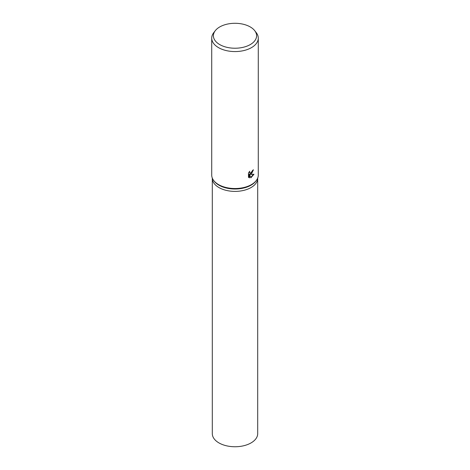 <?xml version="1.0" encoding="UTF-8"?>
<svg xmlns="http://www.w3.org/2000/svg" width="470" height="470" viewBox="0 0 470 470"><rect width="100%" height="100%" fill="white"/><g stroke="black" fill="none" stroke-linecap="round" stroke-linejoin="round"><path stroke-width="0.7" d="M254.717 30.673L256.25 32.653A23.277 13.436 180 0 1 258.277 38.135L258.277 175.093A23.277 13.436 180 0 1 256.25 180.58L255.715 181.267A22.695 13.101 180 0 1 251.045 185.18A22.695 13.101 180 0 1 214.285 181.267L213.75 180.58A23.277 13.436 180 0 1 211.723 175.093L211.723 38.135A23.277 13.436 180 0 1 213.75 32.653L215.284 30.673A21.596 12.467 180 0 1 219.731 26.943A21.596 12.467 180 0 1 254.717 30.673A21.596 12.467 180 0 1 250.269 44.579A21.596 12.467 180 0 1 222.757 46.031A21.596 12.467 180 0 1 215.284 30.673M251.045 187.554A22.695 13.101 180 0 0 257.695 178.289A22.695 13.101 180 0 1 251.045 187.554A22.695 13.101 180 0 1 226.317 190.397A22.695 13.101 180 0 1 212.305 178.289L212.305 178.077M256.25 180.58A23.277 13.436 180 0 1 251.456 184.598A23.277 13.436 180 0 1 213.75 180.58M251.456 173.906L250.234 174.399L253.976 174.258L250.851 177.807L249.564 174.458L249.564 177.877L248.477 177.237L248.477 173.019L249.729 171.245L249.558 172.091L250.034 173.072L251.456 172.772L252.572 170.404A23.277 13.436 0 0 0 253.447 169.787L251.456 173.906M258.277 38.135A23.277 13.436 180 0 1 251.456 47.64A23.277 13.436 180 0 1 226.094 50.549A23.277 13.436 180 0 1 211.723 38.135M252.995 170.117L249.823 174.159L250.234 174.399M250.034 173.072L249.147 171.95M248.783 177.519L249.147 177.637L249.147 174.217L249.564 174.458M250.721 177.466L253.442 174.317M249.147 177.637L249.564 177.877M257.695 178.359L257.695 433.651A22.695 13.101 180 0 1 251.045 442.916A22.695 13.101 180 0 1 226.317 445.754A22.695 13.101 180 0 1 212.305 433.651L212.305 178.359"/></g></svg>
